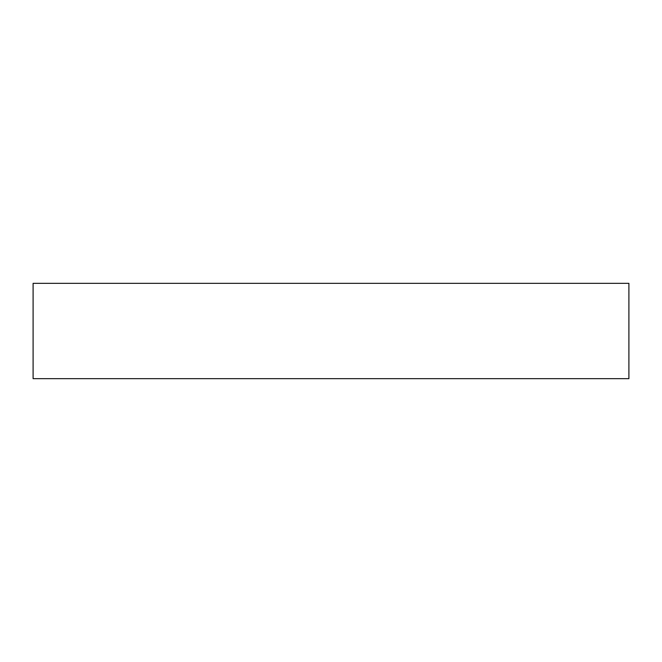 <?xml version="1.0" encoding="UTF-8"?>
<svg xmlns="http://www.w3.org/2000/svg" width="662" height="662" viewBox="0 0 662 662"><rect width="100%" height="100%" fill="white"/><g stroke="black" fill="none" stroke-linecap="round" stroke-linejoin="round"><path stroke-width="0.99" d="M33.1 283.336L33.1 378.664L628.9 378.664L628.9 283.336L33.1 283.336L33.1 378.664L628.9 378.664L628.9 283.336L33.1 283.336"/></g></svg>
